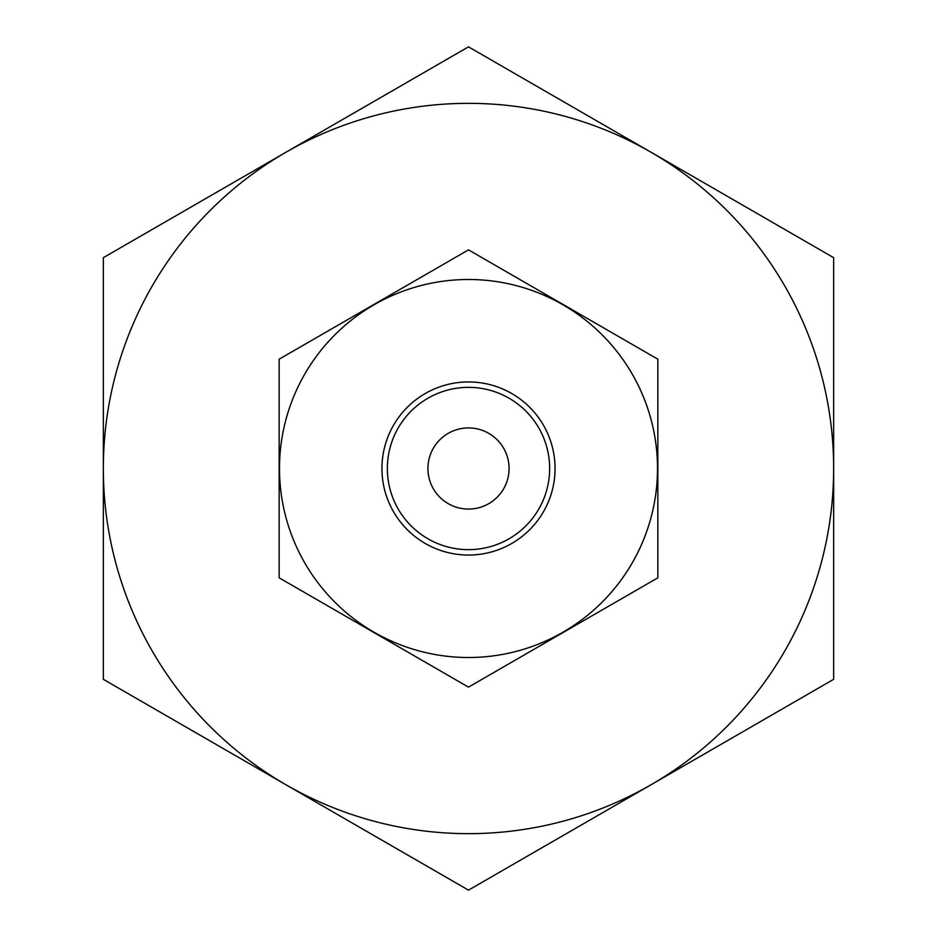 <?xml version="1.0" encoding="UTF-8"?>
<svg xmlns="http://www.w3.org/2000/svg" width="937" height="937" viewBox="0 0 937 937"><rect width="100%" height="100%" fill="white"/><g stroke="black" fill="none" stroke-linecap="round" stroke-linejoin="round"><path stroke-width="1.41" d="M657.844 359.187L657.844 577.813L468.5 687.137L279.156 577.813L279.156 359.187L468.5 249.863L657.844 359.187M833.661 257.675L833.661 679.325L651.074 784.737A365.161 365.161 0 0 0 651.074 152.262A365.161 365.161 0 0 0 285.926 152.262L468.5 46.85L833.661 257.675M468.5 890.15L103.339 679.325L103.339 468.5A365.161 365.161 0 0 0 651.074 784.737L468.5 890.15M103.339 257.675L103.339 468.5A365.161 365.161 0 0 1 285.926 152.262L103.339 257.675M427.928 468.5A40.572 40.572 0 0 0 488.786 503.637A40.572 40.572 0 0 0 488.786 433.362A40.572 40.572 0 0 0 427.928 468.5M387.356 468.5A81.144 81.144 0 0 0 509.072 538.775A81.144 81.144 0 0 0 509.072 398.225A81.144 81.144 0 0 0 387.356 468.5M381.945 468.5A86.555 86.555 0 0 0 511.778 543.46A86.555 86.555 0 0 0 511.778 393.54A86.555 86.555 0 0 0 381.945 468.5M279.495 468.5A189.005 189.005 0 0 0 632.182 563.008A189.005 189.005 0 0 0 517.423 285.937A189.005 189.005 0 0 0 279.495 468.5"/></g></svg>
